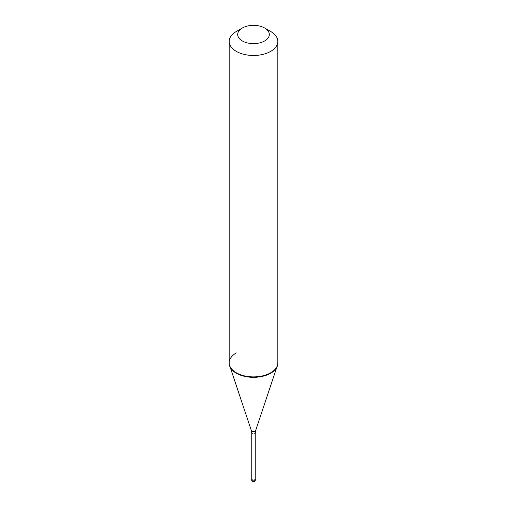 <?xml version="1.0" encoding="UTF-8"?>
<svg xmlns="http://www.w3.org/2000/svg" width="507" height="507" viewBox="0 0 507 507"><rect width="100%" height="100%" fill="white"/><g stroke="black" fill="none" stroke-linecap="round" stroke-linejoin="round"><path stroke-width="0.76" d="M251.764 478.773A1.825 1.052 0 0 0 251.675 479.102A1.825 1.052 0 0 0 252.803 480.078A1.825 1.052 0 0 0 254.793 479.85A1.825 1.052 180 0 0 255.325 479.102A1.825 1.052 180 0 0 255.236 478.773M251.764 433.01L251.764 479.102A1.736 1.001 0 0 0 252.835 480.028A1.736 1.001 0 0 0 254.723 479.812A1.736 1.001 180 0 0 255.236 479.102L255.236 433.01A1.736 1.001 180 0 1 254.723 433.719A1.736 1.001 0 0 1 252.835 433.935A1.736 1.001 0 0 1 251.764 433.01L251.39 430.677A2.148 1.242 0 0 0 252.873 431.628A2.148 1.242 0 0 0 255.021 431.318A2.148 1.242 180 0 0 255.61 430.677L276.752 367.417M236.294 352.91A24.33 14.05 0 0 0 229.17 362.841A24.33 14.05 0 0 0 229.608 365.503A24.33 14.05 0 0 0 246.37 376.27A24.33 14.05 0 0 0 270.706 372.778L270.706 373.209L270.706 372.778A24.33 14.05 180 0 0 277.392 365.503A24.33 14.05 180 0 0 277.83 362.841L277.83 363.278A24.33 14.05 180 0 1 270.706 373.209A24.33 14.05 0 0 1 244.19 376.257A24.33 14.05 0 0 1 229.17 363.278L229.17 41.435A24.33 14.05 0 0 0 244.19 54.414A24.33 14.05 0 0 0 270.706 51.365A24.33 14.05 180 0 0 277.83 41.435A24.33 14.05 180 0 0 270.706 31.504L264.686 28.024A15.818 9.132 180 0 1 264.686 40.94A15.818 9.132 0 0 1 242.314 40.94A15.818 9.132 0 0 1 242.314 28.024L242.314 28.024A15.818 9.132 180 0 1 264.686 28.024M236.294 31.504L242.314 28.024L236.294 31.504A24.33 14.05 0 0 0 229.17 41.435M255.325 479.996A1.825 1.825 0 0 1 254.413 481.574A1.825 1.825 0 0 1 251.675 479.996A1.825 1.052 0 0 0 252.803 480.972A1.825 1.052 0 0 0 254.793 480.744A1.825 1.052 180 0 0 255.325 479.996L255.325 479.102M251.675 479.996L251.675 479.102M251.39 430.677L230.248 367.417M229.17 362.841L229.17 363.278M255.236 433.01L255.61 430.677M277.83 363.278L277.83 41.435"/></g></svg>
